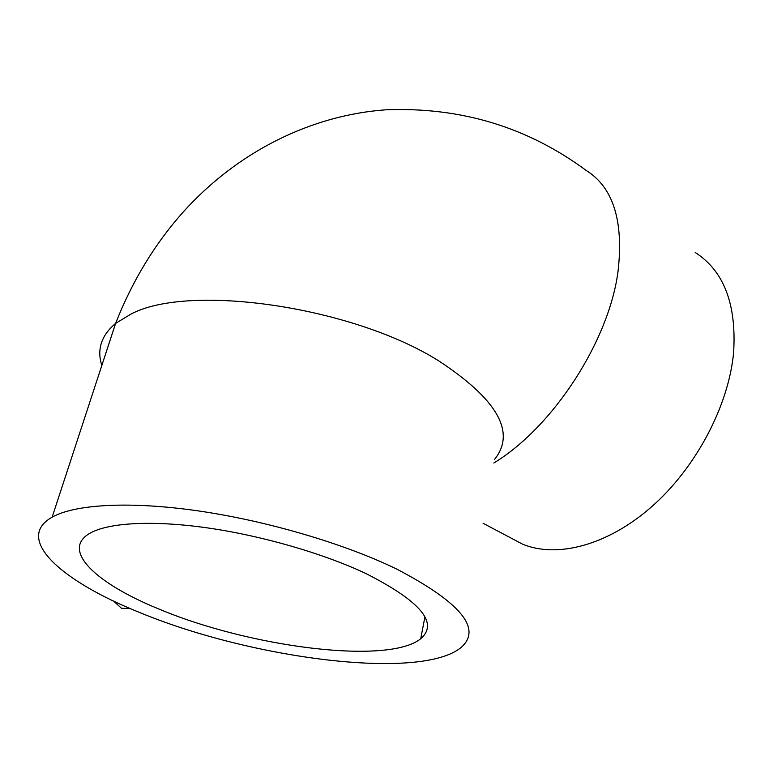 <?xml version="1.0" encoding="UTF-8"?>
<svg xmlns="http://www.w3.org/2000/svg" width="773" height="773" viewBox="0 0 773 773"><rect width="100%" height="100%" fill="white"/><g stroke="black" fill="none" stroke-linecap="round" stroke-linejoin="round"><path stroke-width="1.16" d="M113.534 601.036L121.458 608.254L130.463 608.67M366.431 573.788C420.676 601.471 438.764 623.135 420.715 638.759C387.94 665.205 248.916 647.098 158.465 608.834C96.567 583.673 60.342 550.308 89.765 533.351C107.901 522.751 151.788 520.026 206.884 527.814C261.97 535.641 323.858 553.623 366.431 573.788M396.143 568.783C344.256 543.68 267.313 520.925 198.516 510.934C129.68 500.981 74.962 504.276 52.139 517.166C13.614 538.829 61.772 581.277 138.792 612.148C250.375 658.654 419.836 680.887 460.892 647.668C482.526 628.932 460.94 602.64 396.143 568.783M510.151 537.593L522.732 544.24C556.821 558.309 607.163 545.699 651.436 506.943C695.632 468.216 728.475 406.356 733.577 352.961C736.737 304.388 723.943 270.908 695.198 252.5M493.821 463.027C552.956 427.227 609.182 340.864 618.081 270.994C623.753 220.74 613.115 187.221 586.166 170.437C527.486 127.052 460.669 106.848 385.717 109.814C312.572 115.09 238.345 150.464 182.621 212.681C154.513 244.345 132.173 281.256 115.602 323.414C101.292 335.424 96.702 349.444 101.823 365.484M494.44 459.577C516.238 432.513 497.686 399.622 438.774 360.904C352.246 306.263 187.829 282.947 130.511 314.36L115.602 323.414L52.139 517.166M424.928 616.873L420.715 638.759M522.732 544.24L483.077 523.282"/></g></svg>
